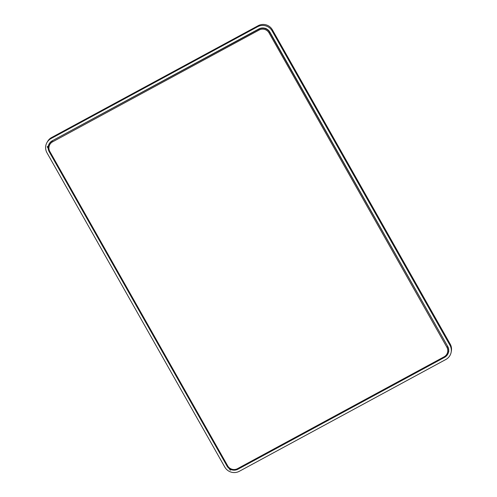 <?xml version="1.0" encoding="UTF-8"?>
<svg xmlns="http://www.w3.org/2000/svg" width="497" height="497" viewBox="0 0 497 497"><rect width="100%" height="100%" fill="white"/><g stroke="black" fill="none" stroke-linecap="round" stroke-linejoin="round"><path stroke-width="0.75" d="M48.203 148.497L47.234 146.783L48.364 146.174M48.433 145.888L47.234 146.783M266.119 28.876A8.045 7.896 -159.9 0 0 265.504 28.621L266.175 28.714M448.48 352.031A8.045 7.896 -159.9 0 0 448.592 351.391L448.841 351.839L448.48 352.031M265.864 28.422L266.088 28.677A8.12 7.971 20.1 0 1 269.896 32.125L447.716 346.428A8.12 7.971 20.1 0 1 448.685 351.41L448.841 351.839M448.592 351.391L448.729 351.019M231.217 469.646L230.21 470.193L229.322 468.621M48.327 146.118A8.12 7.971 20.1 0 1 52.309 140.757L258.862 28.938A8.12 7.971 20.1 0 1 265.622 28.484L265.895 28.335M49.222 151.765L227.03 466.062A8.045 7.896 -159.9 0 0 237.933 469.218L444.517 357.38A8.045 7.896 -159.9 0 0 448.139 353.205L448.487 352.255A8.045 7.896 20.1 0 0 448.58 351.982A8.12 7.971 20.1 0 1 446.728 355.61M444.486 357.399L237.951 469.218C233.472 471.106 229.831 470.056 227.03 466.062L49.209 151.759C48.06 149.634 47.874 147.447 48.65 145.186A8.045 7.896 -159.9 0 0 49.209 151.74L49.843 151.51A7.256 7.12 20.1 0 1 52.607 141.831L52.278 141.005A8.045 7.896 -159.9 0 0 48.65 145.186L49.004 144.229A8.045 7.896 20.1 0 1 49.11 143.956M47.047 142.397L47.712 141.272A10.443 10.244 20.1 0 1 51.632 137.507L258.185 25.689A10.443 10.244 20.1 0 1 272.368 29.783L450.195 344.086A10.443 10.244 20.1 0 1 451.388 350.832L451.164 352.118A10.685 10.48 20.1 0 1 445.871 359.474L239.318 471.293A10.685 10.48 20.1 0 1 224.806 467.099L46.979 152.796A10.685 10.48 20.1 0 1 51.054 138.545L257.608 26.726A10.685 10.48 20.1 0 1 272.126 30.913L449.947 345.216A10.685 10.48 20.1 0 1 451.164 352.118M269.865 32.069L269.759 32.342A8.045 7.896 -159.9 0 0 258.831 29.186L258.937 28.901M227.03 466.062L227.663 465.813L49.843 151.51M237.951 469.218L237.523 468.665A7.256 7.12 20.1 0 1 227.663 465.813M447.685 346.372L269.759 32.342L269.02 32.858L446.846 347.161L447.586 346.645A8.045 7.896 -159.9 0 1 448.139 353.205L444.504 357.393L444.076 356.84L237.523 468.665M446.846 347.161A7.256 7.12 20.1 0 1 444.076 356.84M52.384 140.719L258.831 29.186L259.167 30.013A7.256 7.12 20.1 0 1 269.02 32.858M52.607 141.831L259.167 30.013M272.368 29.783L272.126 30.913M257.608 26.726L258.185 25.689M51.054 138.545L51.632 137.507M449.947 345.216L450.195 344.086"/></g></svg>
